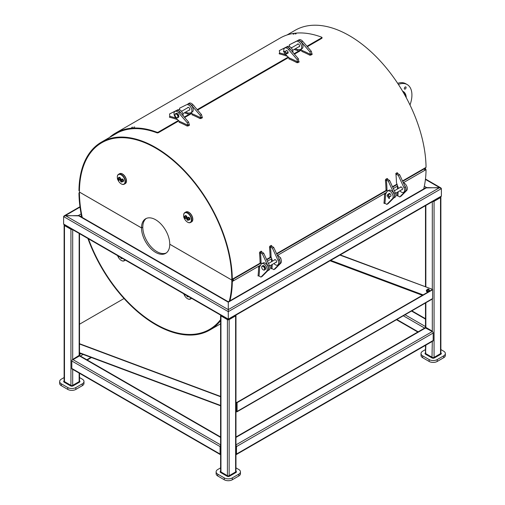 <?xml version="1.0" encoding="UTF-8"?>
<svg xmlns="http://www.w3.org/2000/svg" width="505" height="505" viewBox="0 0 505 505"><rect width="100%" height="100%" fill="white"/><g stroke="black" fill="none" stroke-linecap="round" stroke-linejoin="round"><path stroke-width="0.76" d="M80.017 216.588L78.275 215.578L64.122 215.875L63.611 216.588L63.611 224.043L65.36 225.047M439.64 197.089L441.389 196.079L441.389 188.624L440.878 187.91L426.725 187.614L424.983 188.624M441.389 188.624L228.285 311.654L228.285 301.769L228.285 319.532L228.285 311.654L63.611 216.588L65.36 215.578L79.506 215.875L228.285 301.769L425.494 187.91L439.64 187.614L441.389 188.624L441.389 196.079L440.878 196.792L228.285 319.532L228.285 319.116L228.285 319.532L64.122 224.757L63.611 224.043L63.611 216.588M64.204 224.801A1.231 0.713 0 0 0 64.122 225.047A1.231 0.713 0 0 0 64.482 225.552L70.94 229.283A1.231 0.713 0 0 0 72.247 229.447M64.754 225.116A0.619 0.354 0 0 0 64.924 225.299L71.382 229.03A0.619 0.354 0 0 0 71.697 229.125M432.753 201.482A1.231 0.713 0 0 0 434.06 201.318L434.06 357.388A1.231 0.713 180 0 1 432.312 357.388L425.854 353.658A1.231 0.713 180 0 1 425.494 353.153A1.231 0.713 180 0 1 425.854 352.654M440.796 196.836A1.231 0.713 0 0 1 440.878 197.089A1.231 0.713 0 0 1 440.518 197.588L434.06 201.318M433.303 201.167A0.619 0.354 0 0 0 433.618 201.066L440.076 197.341A0.619 0.354 0 0 0 440.246 197.152M220.672 315.139A1.231 0.713 0 0 0 220.59 315.385A1.231 0.713 0 0 0 220.956 315.89L227.414 319.614A1.231 0.713 0 0 0 229.156 319.614L235.614 315.89A1.231 0.713 0 0 0 235.974 315.385A1.231 0.713 0 0 0 235.898 315.139M221.222 315.455A0.619 0.354 0 0 0 221.392 315.638L227.85 319.368A0.619 0.354 0 0 0 228.165 319.463M235.178 315.638L228.721 319.368A0.619 0.354 0 0 1 228.399 319.463M79.935 355.785A1.231 0.713 -120 0 0 79.506 355.04M425.065 327.827A1.231 0.713 -60 0 1 425.494 327.076M235.974 454.664A1.231 0.713 -120 0 0 236.233 454.607A1.231 0.713 -120 0 0 236.485 454.045L236.485 446.584A1.231 0.713 -120 0 0 235.974 445.378M236.233 454.607L432.93 341.045A1.231 0.713 -120 0 0 433.183 340.477L433.183 333.022A1.231 0.713 -120 0 0 432.312 331.514L425.532 327.972L235.974 437.412M425.683 327.707A1.231 0.713 -120 0 0 425.242 327.726L235.974 436.995M235.974 454.033A0.619 0.354 -120 0 0 236.05 453.793L236.05 446.332A0.619 0.354 -120 0 0 235.974 446.01M220.59 445.378A1.231 0.713 120 0 0 220.085 446.584L220.085 454.045A1.231 0.713 120 0 0 220.338 454.607A1.231 0.713 120 0 0 220.59 454.664M220.338 454.607L72.07 369.003A1.231 0.713 -60 0 1 71.817 368.442L71.817 360.987A1.231 0.713 -60 0 1 72.688 359.472L79.146 355.375L79.468 355.93L73.01 359.661L72.688 359.472L72.688 229.699M79.317 355.665A1.231 0.713 -60 0 1 79.758 355.684L220.59 436.995M220.59 446.01A0.619 0.354 120 0 0 220.521 446.332L220.521 453.793A0.619 0.354 120 0 0 220.59 454.033M61.32 385.687L61.32 383.819A5.706 3.295 180 0 1 59.647 381.49L59.647 383.352A5.706 3.295 180 0 0 61.32 385.687L67.777 389.412A5.706 3.295 0 0 0 75.851 389.412L82.309 385.687A5.706 3.295 180 0 0 83.981 383.352L83.981 381.49A5.706 3.295 180 0 0 82.309 379.16L79.506 377.544M64.122 377.544L61.32 379.16A5.706 3.295 180 0 0 59.647 381.49M61.32 383.819L67.777 387.55A5.706 3.295 0 0 0 75.851 387.55L82.309 383.819A5.706 3.295 180 0 0 83.981 381.49M421.019 353.532L421.019 355.394A5.706 3.295 0 0 0 422.691 357.723L429.149 361.454L429.149 359.585L422.691 355.861A5.706 3.295 0 0 1 421.019 353.532A5.706 3.295 0 0 1 422.691 351.196L425.494 349.58M440.878 349.58L443.68 351.196A5.706 3.295 180 0 1 445.353 353.532A5.706 3.295 180 0 1 443.68 355.861L437.223 359.585A5.706 3.295 0 0 1 429.149 359.585M445.353 353.532L445.353 355.394A5.706 3.295 180 0 1 443.68 357.723L437.223 361.454L437.223 359.585M429.149 361.454A5.706 3.295 0 0 0 437.223 361.454M217.788 476.019L217.788 474.157A5.706 3.295 180 0 1 216.121 471.828L216.121 473.69A5.706 3.295 180 0 0 217.788 476.019L224.245 479.75A5.706 3.295 0 0 0 232.319 479.75L238.777 476.019A5.706 3.295 180 0 0 240.449 473.69L240.449 471.828A5.706 3.295 180 0 0 238.777 469.498L235.974 467.876M220.59 467.876L217.788 469.498A5.706 3.295 180 0 0 216.121 471.828M217.788 474.157L224.245 477.888A5.706 3.295 0 0 0 232.319 477.888L238.777 474.157A5.706 3.295 180 0 0 240.449 471.828M72.688 359.099L73.01 359.661M72.688 368.947L73.01 369.13M425.854 302.754L425.854 327.41L432.312 331.141L431.99 331.697M432.312 299.029L432.312 331.141M425.854 327.41L425.532 327.972M431.99 341.172L432.312 340.982M440.518 352.654A1.231 0.713 180 0 1 440.878 353.153A1.231 0.713 180 0 1 440.518 353.658L434.06 357.388L434.382 357.944L440.84 354.22A1.692 0.978 0 0 0 440.878 352.862M425.494 352.862A1.692 0.978 0 0 0 425.532 354.22L431.99 357.944A1.692 0.978 0 0 0 434.382 357.944M220.956 315.89L220.956 471.96L227.414 475.685L227.092 476.247L220.634 472.516A1.692 0.978 180 0 1 220.59 471.159M229.156 319.614L229.156 475.685A1.231 0.713 180 0 1 227.414 475.685L227.414 319.614M229.478 476.247L229.156 475.685L235.614 471.96L235.936 472.516L229.478 476.247A1.692 0.978 180 0 1 227.092 476.247M235.614 470.95A1.231 0.713 180 0 1 235.974 471.455A1.231 0.713 180 0 1 235.614 471.96L235.614 315.89M220.634 472.516L220.956 471.96A1.231 0.713 180 0 1 220.59 471.455A1.231 0.713 180 0 1 220.956 470.95M235.974 471.159A1.692 0.978 180 0 1 235.936 472.516M64.482 225.552L64.482 381.622A1.231 0.713 180 0 1 64.122 381.117A1.231 0.713 180 0 1 64.482 380.612M64.16 382.178L64.482 381.622L70.94 385.347L70.618 385.908L64.16 382.178A1.692 0.978 180 0 1 64.122 380.827M72.688 369.363L72.688 385.347A1.231 0.713 180 0 1 70.94 385.347L70.94 229.283M73.01 385.908L72.688 385.347L79.146 381.622L79.468 382.178L73.01 385.908A1.692 0.978 180 0 1 70.618 385.908M79.146 380.612A1.231 0.713 180 0 1 79.506 381.117A1.231 0.713 180 0 1 79.146 381.622L79.146 373.088M79.506 380.827A1.692 0.978 180 0 1 79.468 382.178M424.124 168.948A1.37 0.789 60 0 1 424.749 170.368L426.043 169.623L425.557 169.339L424.667 169.85M260.599 265.144L232.313 281.474L231.827 281.184L233.121 280.439L233.607 280.73A1.37 0.789 -120 0 0 233.127 279.473M79.436 192.657L78.957 192.935L79.443 193.207A107.761 62.216 -120 0 0 82.258 217.466A107.761 62.216 60 0 1 79.436 192.089L141.507 227.932L142.801 227.181L141.507 227.9A19.979 11.533 60 0 1 145.648 218.76A19.979 11.533 60 0 1 161.038 224.106A19.979 11.533 60 0 1 169.762 244.212L231.833 280.054L233.127 279.303A107.761 62.216 -120 0 0 233.127 278.741M426.043 169.623A108.449 62.614 60 0 1 423.689 188.958M232.313 281.474A108.449 62.614 60 0 1 229.958 300.803M220.59 320.65A108.449 62.614 60 0 1 209.859 330.005A108.449 62.614 60 0 1 87.895 238.48M81.76 217.175A108.449 62.614 60 0 1 78.957 192.935M88.444 238.796A107.761 62.216 -120 0 0 209.518 329.411A107.761 62.216 -120 0 0 220.59 319.589A107.761 62.216 60 0 1 209.518 329.411A107.761 62.216 60 0 1 88.444 238.796M141.507 227.932A19.979 11.533 60 0 0 150.231 248.031A19.979 11.533 60 0 0 165.621 253.384A19.979 11.533 60 0 0 169.762 244.243L231.833 280.079A107.761 62.216 60 0 1 229.283 301.195A107.761 62.216 -120 0 0 231.827 281.184M233.102 279.322L233.127 279.334A107.761 62.216 60 0 1 233.121 280.439M231.833 280.079L233.127 279.334M166.246 252.973A19.979 11.533 60 0 1 151.102 246.838A19.979 11.533 60 0 1 142.801 227.181M424.175 168.916L425.563 168.228A107.761 62.216 60 0 1 425.557 169.339M260.921 277.1L258.989 275.982A109.13 63.011 -120 0 0 259.589 266.867L261.079 264.323A4.564 2.639 60 0 1 261.678 263.711A4.564 2.639 60 0 1 266.059 266.04A4.564 2.639 60 0 1 266.577 271.368L260.921 277.1L262.215 276.355L267.865 270.623A4.564 2.639 60 0 0 267.347 265.295A4.564 2.639 60 0 0 262.972 262.966L261.678 263.711M277.378 255.397A4.564 2.639 60 0 1 280.843 258.92A4.564 2.639 60 0 1 280.78 263.162L275.13 268.9L273.836 269.645L271.905 268.527A109.13 63.011 -120 0 0 272.29 264.443M278.615 258.068A4.564 2.639 60 0 1 279.492 263.913L273.836 269.645M386.849 204.399L384.917 203.281A109.13 63.011 -120 0 0 385.511 194.166L387.007 191.622A4.564 2.639 60 0 1 387.606 191.01A4.564 2.639 60 0 1 391.981 193.339A4.564 2.639 60 0 1 392.499 198.667L386.849 204.399L388.143 203.654L393.793 197.922A4.564 2.639 60 0 0 393.275 192.594A4.564 2.639 60 0 0 388.894 190.265L387.606 191.01M389.336 193.51A1.597 0.922 60 0 1 389.885 193.661A1.597 0.922 60 0 1 391.015 195.618L391.015 195.618A1.597 0.922 60 0 1 390.163 196.388M389.929 193.686A1.483 0.859 -120 0 0 389.387 193.573M390.365 196.268A1.483 0.859 -120 0 0 390.712 196.205A1.483 0.859 -120 0 0 391.015 195.574M403.306 182.696A4.564 2.639 60 0 1 406.765 186.219A4.564 2.639 60 0 1 406.708 190.461L401.052 196.192L399.764 196.944L397.833 195.826A109.13 63.011 -120 0 0 398.211 191.742M404.537 185.367A4.564 2.639 60 0 1 405.414 191.206L399.764 196.944M263.155 266.457A2.058 1.187 60 0 1 264.607 268.976A2.058 1.187 60 0 1 263.155 269.815A2.058 1.187 60 0 1 261.704 267.296A2.058 1.187 60 0 1 263.155 266.457M261.704 267.208A2.285 1.319 60 0 1 261.704 267.107A2.285 1.319 60 0 1 262.177 266.066A2.285 1.319 60 0 1 263.313 266.179A2.285 1.319 60 0 1 264.809 268.187A2.285 1.319 60 0 1 264.456 270.017A2.285 1.319 60 0 1 263.32 269.904A2.285 1.319 60 0 1 263.231 269.853M262.177 266.066L262.821 265.693A2.285 1.319 60 0 1 263.964 265.807A2.285 1.319 60 0 1 265.453 267.814A2.285 1.319 60 0 1 265.106 269.645L264.456 270.017M280.913 259.078A1.37 0.789 -120 0 0 280.913 259.002A1.37 0.789 -120 0 0 279.947 257.323L279.947 257.323A1.37 0.789 -120 0 0 279.877 257.285M280.913 258.901A1.143 0.656 -120 0 0 280.913 258.812A1.143 0.656 -120 0 0 280.105 257.417A1.143 0.656 -120 0 0 280.029 257.373M387.146 195.53A1.37 0.789 60 0 1 387.139 195.435A1.37 0.789 60 0 1 387.423 194.804A1.37 0.789 60 0 1 388.111 194.873A1.37 0.789 60 0 1 389.008 196.079A1.37 0.789 60 0 1 388.793 197.177A1.37 0.789 60 0 1 388.111 197.108L388.111 197.108A1.37 0.789 60 0 1 388.029 197.057M389.424 194.33L388.736 194.33M387.947 197.019L387.947 197.019A1.143 0.656 60 0 1 387.139 195.618A1.143 0.656 60 0 1 387.947 195.151A1.143 0.656 60 0 1 388.755 196.552A1.143 0.656 60 0 1 387.947 197.019L388.111 197.108M389.273 194.21L388.901 194.425L388.755 193.718L388.85 194.242M389.355 194.286L389.046 194.179L389.418 193.964L389.052 194.179M389.418 193.964L389.121 193.503M388.882 198.143L388.882 197.127M388.907 197.114L388.907 198.616L389.342 198.509L389.273 196.906M261.192 263.01L233.323 279.107A1.37 0.789 -120 0 0 233.607 278.463L232.313 279.208L231.827 278.937A107.761 62.216 -120 0 0 184.35 171.132A107.761 62.216 -120 0 0 101.751 142.732A107.761 62.216 -120 0 0 79.443 190.953L78.957 190.669A108.449 62.614 60 0 1 101.41 142.139A108.449 62.614 60 0 1 184.533 170.722A108.449 62.614 60 0 1 232.313 279.208M286.998 34.99L295.141 30.287A108.449 62.614 60 0 1 378.264 58.87A108.449 62.614 60 0 1 426.043 167.357L424.749 168.108A1.37 0.789 60 0 1 424.471 168.746L402.674 181.327M396.4 180.803A108.449 62.614 60 0 1 396.469 182.734L398.47 188.365A4.564 2.639 -120 0 0 398.489 188.422M395.888 173.941A108.449 62.614 60 0 1 396.084 175.986A108.449 62.614 60 0 1 396.4 180.828M320.738 38.954A108.449 62.614 60 0 1 320.744 38.954L307.343 46.694L321.868 38.304L321.792 37.705L306.971 46.264M301.599 50.014L294.428 54.149L301.592 50.008M197.562 110.071L288.677 57.469L197.562 110.077M191.818 113.391L184.647 117.532L191.812 113.391M178.473 120.449L158.09 132.222L158.166 132.815L178.896 120.846L159.302 132.165A108.449 62.614 -120 0 0 159.296 132.165M118 132.562A108.449 62.614 -120 0 0 117.558 132.815L101.41 142.139M231.833 280.054A107.761 62.216 -120 0 0 184.798 171.605A107.761 62.216 -120 0 0 101.751 142.732A107.761 62.216 -120 0 0 79.436 192.064L141.507 227.9M185.865 212.018A5.706 3.295 60 0 1 185.941 211.967A5.706 3.295 60 0 1 190.341 213.495A5.706 3.295 60 0 1 192.834 219.239A5.706 3.295 60 0 1 191.654 221.853A5.706 3.295 60 0 1 191.572 221.897M119.54 173.726A5.706 3.295 60 0 1 119.622 173.676A5.706 3.295 60 0 1 124.015 175.203A5.706 3.295 60 0 1 126.509 180.948A5.706 3.295 60 0 1 125.328 183.561A5.706 3.295 60 0 1 125.246 183.605M146.311 218.419A19.979 11.533 -120 0 0 142.801 227.155M424.2 168.904L425.563 168.203A107.761 62.216 -120 0 0 425.563 167.635M122.393 174.099A5.479 3.163 60 0 1 122.475 174.143A5.479 3.163 60 0 1 126.345 180.948A5.479 3.163 60 0 0 126.345 180.853L126.345 181.042A5.706 3.295 60 0 1 125.164 183.656L124.198 184.211A5.706 3.295 60 0 1 121.345 183.934A5.706 3.295 60 0 1 121.263 183.883M188.718 212.39A5.479 3.163 60 0 1 188.801 212.435A5.479 3.163 60 0 1 192.67 219.239A5.479 3.163 60 0 0 192.67 219.145L192.67 219.334A5.706 3.295 60 0 1 191.49 221.948L190.524 222.509A5.706 3.295 60 0 1 187.664 222.225A5.706 3.295 60 0 1 187.589 222.175M261.792 252.064A108.449 62.614 -120 0 0 261.741 251.547L261.192 251.193L259.905 251.938L260.447 252.778A109.13 63.011 60 0 1 261.041 262.581L261.483 263.85M262.379 253.889L263.667 253.144L269.323 265.403A4.564 2.639 -120 0 1 268.988 270.036L267.719 270.775A4.564 2.639 -120 0 0 268.029 266.148L262.379 253.889L259.961 252.494M263.667 253.144L261.704 252.014L261.192 251.193M271.804 246.282A108.449 62.614 -120 0 0 271.753 245.765L271.198 245.417L269.91 246.156L270.459 246.995A109.13 63.011 60 0 1 271.052 256.799L272.542 261.072A4.564 2.639 -120 0 0 272.561 261.123M273.931 263.496A4.564 2.639 -120 0 0 277.706 265.005A4.564 2.639 -120 0 0 278.04 260.372L272.384 248.113L269.967 246.718M277.706 265.005L279 264.26A4.564 2.639 -120 0 0 279.328 259.627L273.678 247.368L272.384 248.113M273.678 247.368L271.715 246.232L271.198 245.417M274.329 260.1A1.597 0.922 60 0 1 275.427 259.747A1.597 0.922 60 0 1 276.557 261.704A1.597 0.922 60 0 1 275.698 262.474M275.465 259.772A1.483 0.859 -120 0 0 274.764 259.721A1.483 0.859 -120 0 0 274.537 259.98M275.907 262.354A1.483 0.859 -120 0 0 276.248 262.291A1.483 0.859 -120 0 0 276.557 261.653M386.338 180.058L386.35 180.058A109.13 63.011 60 0 1 386.969 189.88L387.411 191.143M388.301 181.188L389.595 180.443L395.245 192.702A4.564 2.639 -120 0 1 394.916 197.335L393.641 198.074A4.564 2.639 -120 0 0 393.951 193.447L388.301 181.188L385.883 179.793M389.595 180.443L387.625 179.307L387.114 178.492L385.826 179.237L385.41 180.146A108.449 62.614 60 0 1 385.997 189.886L386.969 189.88M399.859 190.795A4.564 2.639 -120 0 0 403.634 192.304A4.564 2.639 -120 0 0 403.962 187.671L398.312 175.412L395.895 174.01A108.449 62.614 -120 0 0 395.832 173.455L396.349 174.275L397.675 173.55L397.675 173.064L397.126 172.716L395.832 173.455M403.634 192.304L404.922 191.559A4.564 2.639 -120 0 0 405.256 186.926L399.6 174.661L398.312 175.412M399.6 174.661L397.637 173.531L397.126 172.716M400.25 187.399A1.597 0.922 60 0 1 401.349 187.046A1.597 0.922 60 0 1 402.479 189.003A1.597 0.922 60 0 1 401.62 189.773M401.393 187.071A1.483 0.859 -120 0 0 400.686 187.014A1.483 0.859 -120 0 0 400.459 187.279M401.828 189.653A1.483 0.859 -120 0 0 402.169 189.59A1.483 0.859 -120 0 0 402.479 188.952M179.427 121.345L176.27 118.378A4.564 2.639 60 0 1 174.957 111.428A4.564 2.639 60 0 1 178.688 112.88L187.292 122.829L188.586 122.084L189.432 125.309L187.14 126.054L187.607 125.208A109.13 63.011 -120 0 0 179.427 121.345L179.01 122.216A108.449 62.614 60 0 1 187.14 126.054M174.957 111.428L176.251 110.677A4.564 2.639 60 0 1 179.982 112.135L188.586 122.084M187.292 122.829L187.69 125.808M192.342 113.884L191.925 114.761A108.449 62.614 60 0 1 200.056 118.599L200.523 117.747A109.13 63.011 -120 0 0 192.342 113.884L191.054 112.678M185.531 112.179A109.819 63.403 60 0 1 188.195 113.107L190.316 112.924A4.564 2.639 -120 0 0 190.985 112.716L192.279 111.971A4.564 2.639 -120 0 0 192.323 106.77A4.564 2.639 -120 0 0 187.797 104.017A4.564 2.639 60 0 1 187.873 103.967L189.167 103.222A4.564 2.639 60 0 1 192.897 104.68L201.501 114.622L202.347 117.854L200.056 118.599M187.873 103.967A4.564 2.639 60 0 1 191.603 105.425L200.207 115.374L201.501 114.622M200.207 115.374L200.605 118.353M289.207 57.961L288.791 58.833A108.449 62.614 60 0 1 296.921 62.677L297.388 61.825A109.13 63.011 -120 0 0 289.207 57.961L286.051 54.995A4.564 2.639 60 0 1 285.319 54.18M283.949 51.371A4.564 2.639 60 0 1 284.738 48.044L286.032 47.3A4.564 2.639 60 0 1 289.763 48.751L298.367 58.7L298.682 61.118L297.394 61.862L297.925 62.67L296.921 62.677M284.283 52.387A4.564 2.639 60 0 1 284.113 51.927M284.738 48.044A4.564 2.639 60 0 1 288.469 49.503L297.073 59.445L298.367 58.7M297.073 59.445L297.47 62.431M285.925 51.049A1.597 0.922 60 0 1 286.84 50.607A1.597 0.922 60 0 1 287.023 50.696A1.597 0.922 60 0 1 288.153 52.653A1.597 0.922 60 0 1 287.995 53.227M287.061 50.721A1.483 0.859 -120 0 0 286.935 50.658A1.483 0.859 -120 0 0 286.36 50.664A1.483 0.859 -120 0 0 286.133 50.929M288.014 53.082A1.483 0.859 -120 0 0 288.153 52.602M302.123 50.506L301.706 51.377A108.449 62.614 60 0 1 309.836 55.215L310.304 54.37A109.13 63.011 -120 0 0 302.123 50.506L300.835 49.294M297.578 40.64A4.564 2.639 60 0 1 297.653 40.589L298.947 39.844A4.564 2.639 60 0 1 302.678 41.296L311.282 51.245L312.128 54.471L309.836 55.215M297.653 40.589A4.564 2.639 60 0 1 301.384 42.041L309.988 51.99L311.282 51.245M309.988 51.99L310.386 54.969M177.867 116.403A2.058 1.187 60 0 1 176.434 117.526A2.058 1.187 60 0 1 174.982 115.007A2.058 1.187 60 0 1 176.314 114.105A2.058 1.187 60 0 1 177.867 116.403M174.982 114.919A2.285 1.319 60 0 1 174.982 114.818A2.285 1.319 60 0 1 175.456 113.776A2.285 1.319 60 0 1 177.091 114.263A2.285 1.319 60 0 1 178.189 116.371A2.285 1.319 60 0 1 177.735 117.728A2.285 1.319 60 0 1 176.599 117.614A2.285 1.319 60 0 1 176.516 117.564M175.456 113.776L176.1 113.404A2.285 1.319 60 0 1 177.735 113.89A2.285 1.319 60 0 1 178.833 115.998A2.285 1.319 60 0 1 178.385 117.356L177.735 117.728M194.027 105.987A1.37 0.789 -120 0 0 193.226 105.034A1.37 0.789 -120 0 0 193.181 105.008M194.122 106.094A1.143 0.656 -120 0 0 193.383 105.128A1.143 0.656 -120 0 0 193.308 105.084M284.283 52.564A1.37 0.789 60 0 1 284.277 52.463A1.37 0.789 60 0 1 284.561 51.838A1.37 0.789 60 0 1 285.54 52.129A1.37 0.789 60 0 1 286.202 53.391A1.37 0.789 60 0 1 285.931 54.212A1.37 0.789 60 0 1 285.249 54.142A1.37 0.789 60 0 1 285.161 54.092M287.029 53.145L287.276 52.507M284.29 52.81A1.143 0.656 60 0 1 284.277 52.653A1.143 0.656 60 0 1 285.085 52.185A1.143 0.656 60 0 1 285.893 53.58A1.143 0.656 60 0 1 285.085 54.048A1.143 0.656 60 0 1 284.29 52.81M287.358 52.735L286.985 52.949L287.522 53.328L287.282 52.842M287.2 53.132L287.667 53.031M287.888 53.12L287.616 52.64M287.105 52.526L287.13 52.93M284.435 51.946L283.797 51.699L284.17 51.485M283.406 51.561L284.422 51.958M321.799 37.244L321.792 37.705L321.799 37.244A109.13 63.011 -120 0 0 280.174 38.045L115.506 133.118A109.13 63.011 -120 0 0 109.44 137.499M301.169 49.61L294.055 53.719M288.254 57.071L197.19 109.642M191.389 112.994L184.275 117.103M113.821 134.974A108.449 62.614 60 0 1 115.847 133.711A108.449 62.614 60 0 1 157.206 132.91L157.131 132.316A109.13 63.011 -120 0 0 115.506 133.118M158.166 132.815L157.206 132.91M321.874 37.837L321.868 38.304L321.874 37.837M131.71 127.399L132.588 127.153L131.71 127.399M133.8 127.197L134.69 126.97L133.8 127.197M293.152 34.195L294.03 33.942L293.152 34.195M295.242 33.993L296.132 33.766L295.242 33.993M157.131 132.316L158.09 132.222M117.072 133.036A108.449 62.614 -120 0 0 116.245 133.572M181.087 113.41A4.564 2.639 -120 0 0 176.498 110.538L169.547 113.972L169.857 116.352A109.819 63.403 60 0 1 176.011 118.12M183.208 115.872A4.564 2.639 -120 0 0 181.364 111.214A4.564 2.639 -120 0 0 177.792 109.793L169.547 113.972M190.985 112.716A4.564 2.639 -120 0 0 191.029 107.521A4.564 2.639 -120 0 0 186.509 104.762L179.559 108.196L179.786 109.957M186.509 104.762L179.559 108.196M187.607 107.811A1.597 0.922 60 0 1 188.523 107.369A1.597 0.922 60 0 1 188.706 107.458A1.597 0.922 60 0 1 189.836 109.415A1.597 0.922 60 0 1 188.977 110.185M189.186 110.065A1.483 0.859 -120 0 0 189.526 110.002A1.483 0.859 -120 0 0 189.836 109.364M188.744 107.483A1.483 0.859 -120 0 0 188.618 107.42A1.483 0.859 -120 0 0 188.043 107.432A1.483 0.859 -120 0 0 187.816 107.691M290.861 50.033A4.564 2.639 -120 0 0 286.278 47.161L279.328 50.595L279.637 52.974A109.819 63.403 60 0 1 285.792 54.736M292.988 52.488A4.564 2.639 -120 0 0 291.139 47.836A4.564 2.639 -120 0 0 287.572 46.416L279.328 50.595M295.311 48.796A109.819 63.403 60 0 1 297.969 49.724L300.096 49.541A4.564 2.639 -120 0 0 300.765 49.338A4.564 2.639 -120 0 0 300.81 44.137A4.564 2.639 -120 0 0 296.29 41.378L289.34 44.812L289.567 46.58M300.765 49.338L302.059 48.587A4.564 2.639 -120 0 0 302.104 43.392A4.564 2.639 -120 0 0 297.578 40.634L289.34 44.812M297.388 44.434A1.597 0.922 60 0 1 298.303 43.986A1.597 0.922 60 0 1 298.487 44.074A1.597 0.922 60 0 1 299.616 46.031A1.597 0.922 60 0 1 298.758 46.807M298.966 46.687A1.483 0.859 -120 0 0 299.307 46.618A1.483 0.859 -120 0 0 299.616 45.987M298.524 44.099A1.483 0.859 -120 0 0 298.398 44.042A1.483 0.859 -120 0 0 297.824 44.049A1.483 0.859 -120 0 0 297.596 44.314M125.057 259.936A5.706 3.295 60 0 1 124.255 260.795A5.706 3.295 60 0 1 121.402 260.511A5.706 3.295 60 0 1 121.32 260.46M125.391 260.125A5.706 3.295 60 0 1 125.221 260.233L124.255 260.795M124.792 259.778A5.479 3.163 60 0 1 121.238 260.416A5.479 3.163 60 0 1 118.037 256.609M117.305 177.034A5.706 3.295 60 0 1 117.305 176.939A5.706 3.295 60 0 1 118.486 174.326A5.706 3.295 60 0 1 121.345 174.61A5.706 3.295 60 0 1 125.07 179.641A5.706 3.295 60 0 1 124.198 184.211M118.486 174.326L119.458 173.77A5.706 3.295 60 0 1 122.311 174.048L122.311 174.048A5.706 3.295 60 0 1 126.345 181.042M117.513 178.701A5.479 3.163 60 0 1 117.305 177.129A5.479 3.163 60 0 1 121.181 174.888A5.479 3.163 60 0 1 125.057 181.604A5.479 3.163 60 0 1 121.181 183.839A5.479 3.163 60 0 1 117.981 180.032M122.311 174.048L122.475 174.143A5.479 3.163 60 0 1 126.345 180.853M183.631 215.326A5.706 3.295 60 0 1 183.631 215.231A5.706 3.295 60 0 1 184.811 212.618A5.706 3.295 60 0 1 187.664 212.902A5.706 3.295 60 0 1 191.395 217.933A5.706 3.295 60 0 1 190.524 222.509M184.811 212.618L185.783 212.062A5.706 3.295 60 0 1 188.636 212.346L188.636 212.346A5.706 3.295 60 0 1 192.67 219.334M183.839 216.992A5.479 3.163 60 0 1 183.631 215.42A5.479 3.163 60 0 1 187.507 213.179A5.479 3.163 60 0 1 191.382 219.896A5.479 3.163 60 0 1 187.507 222.131A5.479 3.163 60 0 1 184.3 218.324M188.636 212.346L188.801 212.435A5.479 3.163 60 0 1 192.67 219.145M118.53 256.559A0.656 0.379 60 0 1 118.069 256.294L118.763 256.231M117.835 255.694L118.069 256.294A0.656 0.379 60 0 1 117.842 255.764M118.069 256.294L118.41 256.098M121.667 257.979A0.656 0.379 60 0 1 120.973 257.973L121.673 257.91M120.739 257.373L120.973 257.967A0.656 0.379 60 0 1 120.745 257.443M120.973 257.973L121.314 257.771M118.927 177.432A1.37 0.789 60 0 1 119.041 177.337A1.37 0.789 60 0 1 119.729 177.406A1.37 0.789 60 0 1 120.626 178.612A1.37 0.789 60 0 1 120.411 179.711A1.37 0.789 60 0 1 120.272 179.767M118.669 177.577A1.37 0.789 60 0 1 118.782 177.489A1.37 0.789 60 0 1 119.47 177.558A1.37 0.789 60 0 1 120.367 178.764A1.37 0.789 60 0 1 120.152 179.862A1.37 0.789 60 0 1 120.02 179.913M185.253 215.73A1.37 0.789 60 0 1 185.367 215.629A1.37 0.789 60 0 1 186.055 215.698A1.37 0.789 60 0 1 186.951 216.904A1.37 0.789 60 0 1 186.736 218.002A1.37 0.789 60 0 1 186.597 218.059M184.994 215.875A1.37 0.789 60 0 1 185.108 215.78A1.37 0.789 60 0 1 185.796 215.85A1.37 0.789 60 0 1 186.692 217.055A1.37 0.789 60 0 1 186.478 218.154A1.37 0.789 60 0 1 186.345 218.204M119.407 177.691L119.407 177.539A1.345 0.776 -120 0 0 118.795 177.507A1.345 0.776 -120 0 0 118.681 177.602M119.148 177.855L119.407 177.539M120.001 179.894A1.345 0.776 -120 0 0 120.146 179.843A1.345 0.776 -120 0 0 120.36 178.802A1.345 0.776 -120 0 0 119.534 177.615L119.275 177.93M119.148 177.691A1.345 0.776 -120 0 0 118.536 177.659A1.345 0.776 -120 0 0 118.284 178.044M119.426 180.02A1.345 0.776 -120 0 0 119.887 179.988A1.345 0.776 -120 0 0 120.102 178.953A1.345 0.776 -120 0 0 119.275 177.766M185.733 215.982L185.733 215.831A1.345 0.776 -120 0 0 185.12 215.799A1.345 0.776 -120 0 0 185.007 215.894M185.474 216.153L185.733 215.831M186.326 218.185A1.345 0.776 -120 0 0 186.471 218.135A1.345 0.776 -120 0 0 186.686 217.093A1.345 0.776 -120 0 0 185.859 215.906L185.6 216.222M185.474 215.982A1.345 0.776 -120 0 0 184.862 215.951A1.345 0.776 -120 0 0 184.609 216.336M185.752 218.311A1.345 0.776 -120 0 0 186.212 218.28A1.345 0.776 -120 0 0 186.427 217.245A1.345 0.776 -120 0 0 185.6 216.058M118.328 178.928A0.568 0.328 60 0 0 118.688 179.546L118.29 178.903M118.473 179.982A0.656 0.379 60 0 1 118.012 179.717L118.707 179.654L118.479 179.054A0.656 0.379 60 0 1 118.479 179.982L118.473 179.982M118.006 179.711A0.656 0.379 60 0 1 117.779 179.117L118.012 179.717L118.492 179.433M117.779 179.111A0.656 0.379 60 0 1 118.006 178.783L117.779 179.111L118.214 178.865M118.012 178.783A0.656 0.379 60 0 1 118.473 179.048L118.012 178.783M118.29 180.228A1.143 0.656 -120 0 0 118.34 180.26A1.143 0.656 -120 0 0 118.909 180.317L118.271 180.266C117.324 178.94 117.154 178.303 117.766 178.341L118.643 177.836A1.143 0.656 60 0 1 119.212 177.893A1.143 0.656 60 0 1 119.956 178.896A1.143 0.656 60 0 1 119.78 179.812L118.909 180.317A1.143 0.656 -120 0 0 119.085 179.401A1.143 0.656 -120 0 0 118.34 178.398A1.143 0.656 -120 0 0 117.766 178.341A1.143 0.656 -120 0 0 117.532 178.921M184.653 217.219A0.568 0.328 60 0 0 185.013 217.838L184.615 217.194M184.798 218.274A0.656 0.379 60 0 1 184.338 218.008L185.032 217.945L184.805 217.346A0.656 0.379 60 0 1 184.805 218.274L184.798 218.274M184.331 218.002A0.656 0.379 60 0 1 184.104 217.409L184.338 218.008L184.817 217.724M184.104 217.402A0.656 0.379 60 0 1 184.331 217.074L184.104 217.409L184.54 217.156M184.338 217.074A0.656 0.379 60 0 1 184.798 217.339L184.338 217.074M184.615 218.52A1.143 0.656 -120 0 0 184.666 218.551A1.143 0.656 -120 0 0 185.234 218.608L184.596 218.558C183.65 217.232 183.479 216.594 184.091 216.632L184.963 216.127A1.143 0.656 60 0 1 185.537 216.184A1.143 0.656 60 0 1 186.282 217.188A1.143 0.656 60 0 1 186.105 218.103L185.234 218.608A1.143 0.656 -120 0 0 185.411 217.693A1.143 0.656 -120 0 0 184.666 216.689A1.143 0.656 -120 0 0 184.091 216.632A1.143 0.656 -120 0 0 183.858 217.213M121.831 179.111A1.37 0.789 60 0 1 121.951 179.016A1.37 0.789 60 0 1 122.633 179.086A1.37 0.789 60 0 1 123.529 180.291A1.37 0.789 60 0 1 123.321 181.39A1.37 0.789 60 0 1 123.176 181.44M121.579 179.256A1.37 0.789 60 0 1 121.692 179.168A1.37 0.789 60 0 1 122.374 179.231A1.37 0.789 60 0 1 123.27 180.443A1.37 0.789 60 0 1 123.062 181.541A1.37 0.789 60 0 1 122.923 181.592M188.157 217.402A1.37 0.789 60 0 1 188.277 217.308A1.37 0.789 60 0 1 188.958 217.377A1.37 0.789 60 0 1 189.855 218.583A1.37 0.789 60 0 1 189.646 219.681A1.37 0.789 60 0 1 189.501 219.738M187.904 217.548A1.37 0.789 60 0 1 188.018 217.459A1.37 0.789 60 0 1 188.7 217.529A1.37 0.789 60 0 1 189.596 218.734A1.37 0.789 60 0 1 189.388 219.833A1.37 0.789 60 0 1 189.249 219.883M122.311 179.37L122.311 179.218A1.345 0.776 -120 0 0 121.705 179.187A1.345 0.776 -120 0 0 121.585 179.281M122.052 179.534L122.311 179.218M122.911 181.573A1.345 0.776 -120 0 0 123.05 181.516A1.345 0.776 -120 0 0 123.27 180.481A1.345 0.776 -120 0 0 122.437 179.294L122.185 179.61M122.052 179.37A1.345 0.776 -120 0 0 121.446 179.332A1.345 0.776 -120 0 0 121.187 179.717M122.33 181.699A1.345 0.776 -120 0 0 122.791 181.667A1.345 0.776 -120 0 0 123.012 180.632A1.345 0.776 -120 0 0 122.185 179.439M188.636 217.661L188.636 217.51A1.345 0.776 -120 0 0 188.024 217.478A1.345 0.776 -120 0 0 187.91 217.573M188.378 217.825L188.636 217.51M189.23 219.864A1.345 0.776 -120 0 0 189.375 219.814A1.345 0.776 -120 0 0 189.59 218.772A1.345 0.776 -120 0 0 188.763 217.586L188.504 217.901M188.378 217.661A1.345 0.776 -120 0 0 187.772 217.63A1.345 0.776 -120 0 0 187.513 218.008M188.655 219.991A1.345 0.776 -120 0 0 189.116 219.959A1.345 0.776 -120 0 0 189.337 218.924A1.345 0.776 -120 0 0 188.504 217.731M121.232 180.607A0.568 0.328 60 0 0 121.598 181.226L121.194 180.582M121.377 181.661A0.656 0.379 60 0 1 120.916 181.396L121.617 181.333L121.383 180.733A0.656 0.379 60 0 1 121.383 181.661L121.377 181.661M120.916 181.39A0.656 0.379 60 0 1 120.682 180.796L120.916 181.39L121.402 181.112M120.682 180.79A0.656 0.379 60 0 1 120.916 180.462L120.682 180.79L121.118 180.537M120.916 180.462A0.656 0.379 60 0 1 121.377 180.727L120.916 180.462M121.194 181.907A1.143 0.656 -120 0 0 121.244 181.939A1.143 0.656 -120 0 0 121.819 181.996L121.175 181.945C120.228 180.62 120.064 179.976 120.676 180.014L121.547 179.515A1.143 0.656 60 0 1 122.115 179.572A1.143 0.656 60 0 1 122.86 180.575A1.143 0.656 60 0 1 122.69 181.491L121.819 181.996A1.143 0.656 -120 0 0 121.989 181.08A1.143 0.656 -120 0 0 121.244 180.07A1.143 0.656 -120 0 0 120.676 180.014A1.143 0.656 -120 0 0 120.443 180.594M187.557 218.899A0.568 0.328 60 0 0 187.923 219.517L187.519 218.873M187.702 219.953A0.656 0.379 60 0 1 187.241 219.688L187.936 219.625L187.709 219.025A0.656 0.379 60 0 1 187.709 219.953L187.702 219.953M187.241 219.681A0.656 0.379 60 0 1 187.008 219.088L187.241 219.681L187.727 219.404M187.008 219.082A0.656 0.379 60 0 1 187.241 218.753L187.008 219.082L187.443 218.829M187.241 218.753A0.656 0.379 60 0 1 187.702 219.018L187.241 218.753M187.519 220.199A1.143 0.656 -120 0 0 187.57 220.23A1.143 0.656 -120 0 0 188.144 220.287L187.5 220.237C186.553 218.911 186.389 218.267 187.001 218.305L187.873 217.806A1.143 0.656 60 0 1 188.441 217.863A1.143 0.656 60 0 1 189.186 218.867A1.143 0.656 60 0 1 189.015 219.782L188.144 220.287A1.143 0.656 -120 0 0 188.314 219.372A1.143 0.656 -120 0 0 187.57 218.362A1.143 0.656 -120 0 0 187.001 218.305A1.143 0.656 -120 0 0 186.768 218.892M191.269 298.158A5.706 3.295 60 0 1 190.467 299.023A5.706 3.295 60 0 1 187.607 298.739A5.706 3.295 60 0 1 187.532 298.689M191.603 298.354A5.706 3.295 60 0 1 191.433 298.461L190.467 299.023M191.004 298.007A5.479 3.163 60 0 1 187.45 298.644A5.479 3.163 60 0 1 184.243 294.838M184.969 294.522A0.656 0.379 60 0 1 184.281 294.522L184.975 294.459M184.047 293.923L184.275 294.516A0.656 0.379 60 0 1 184.047 293.992M184.281 294.522L184.622 294.32M187.879 296.201A0.656 0.379 60 0 1 187.185 296.201L187.879 296.138M186.951 295.602L187.185 296.195A0.656 0.379 60 0 1 186.957 295.671M187.185 296.201L187.525 295.999M409.991 104.983A22.832 13.18 120 0 0 411.922 95.016A22.832 13.18 120 0 0 407.194 84.562A22.832 13.18 120 0 0 398.394 84.43M407.194 84.562L405.742 83.723A22.832 13.18 120 0 0 397.675 83.325M404.309 88.533A1.256 0.726 -60 0 1 404.858 87.27A1.256 0.726 -60 0 1 405.824 86.936A1.256 0.726 -60 0 1 405.824 88.388A1.256 0.726 -60 0 1 404.568 89.114A1.256 0.726 -60 0 1 404.309 88.533M402.586 91.184A14.841 8.566 -60 0 1 403.198 91.481A14.841 8.566 -60 0 1 406.26 97.686M405.439 96.177A14.841 8.566 120 0 0 402.826 91.291M258.623 266.855L259.589 266.867L258.623 266.855A108.449 62.614 60 0 1 258.03 275.919L258.996 275.982M384.545 194.154L385.511 194.166L384.545 194.154A108.449 62.614 60 0 1 383.952 203.212L384.898 203.269M384.892 203.281L384.311 203.521M397.814 186.496L397.46 186.698A108.449 62.614 60 0 1 397.391 189.053M397.201 192.323A108.449 62.614 60 0 1 396.867 195.757L397.833 195.826M398.382 188.479A109.13 63.011 -120 0 0 398.394 188.157M397.46 186.698L397.883 186.705M397.732 173.581A108.449 62.614 -120 0 0 397.675 173.064M395.895 174.01L396.349 174.275M310.304 54.37L311.598 53.663L312.128 54.471L311.591 53.625M187.607 125.208L188.902 124.501L189.432 125.309L188.895 124.457M187.614 125.234L188.144 126.054M200.523 117.747L201.817 117.046L202.347 117.854L201.811 117.002M200.529 117.779L201.059 118.593M294.188 49.439A109.13 63.011 60 0 1 297.571 50.607L297.969 49.724L298.057 50.323L297.571 50.607M290.798 47.476A109.819 63.403 60 0 1 291.707 47.716M279.644 52.974L279.297 53.871A109.13 63.011 60 0 1 287.509 56.364M169.352 116.971L169.863 116.352L169.516 117.248A109.13 63.011 60 0 1 177.728 119.742M184.413 112.823A109.13 63.011 60 0 1 187.791 113.985L188.195 113.107L188.277 113.707L187.791 113.985M181.017 110.854A109.819 63.403 60 0 1 181.926 111.094M298.682 61.118L299.212 61.926L297.925 62.67M269.91 246.156L269.493 247.071A108.449 62.614 60 0 1 270.08 256.811L271.052 256.799M271.753 245.765L271.747 246.251L270.427 246.977M270.459 246.995L269.493 247.071M259.905 251.938L259.482 252.847A108.449 62.614 60 0 1 260.075 262.594L261.041 262.581M261.741 251.547L261.741 252.033L260.416 252.759M260.447 252.778L259.482 252.847M387.72 179.363A108.449 62.614 -120 0 0 387.67 178.846L387.114 178.492M385.826 179.237L386.369 180.077L387.663 179.325L387.67 178.846M386.369 180.077L385.41 180.146M271.886 259.198L271.538 259.4A108.449 62.614 60 0 1 271.469 261.754M271.273 265.03A108.449 62.614 60 0 1 270.945 268.458L271.911 268.527L271.362 268.736M272.46 261.18A109.13 63.011 -120 0 0 272.473 260.858M271.538 259.4L271.961 259.406M271.305 268.767L271.911 268.527M79.506 324.229L124.034 298.518M235.974 411.203L236.441 411.373A0.903 0.606 -69.5 0 0 236.858 411.872L236.845 411.872A0.903 0.524 -120 0 0 236.851 411.872A0.903 0.524 -120 0 0 236.889 411.853A0.903 0.524 -120 0 0 237.079 411.436L432.589 298.562L432.589 289.782L432.274 289.599L236.757 402.472L236.757 411.196L236.441 411.373L236.441 402.655L235.974 402.485M432.589 289.782L237.079 402.662L237.079 411.436M237.079 402.662L235.974 402.182M432.356 298.998A0.903 0.524 -120 0 0 432.406 298.973A0.903 0.524 -120 0 0 432.589 298.562M236.858 411.872L236.757 402.472L236.441 402.655M220.59 396.431L79.506 343.703M220.59 396.734L79.506 344.006M432.589 298.417A0.903 0.606 110.5 0 0 432.589 298.127L432.589 289.409L339.916 255.082M340.237 254.892L432.589 289.409M427.154 290.634A0.568 0.328 60 0 0 427.432 291.189L427.508 291.259A0.568 0.328 60 0 1 427.432 291.189L427.148 290.634M426.725 291.252A0.656 0.379 60 0 1 426.624 290.678L427.167 291.675L427.514 291.511A0.656 0.379 60 0 1 426.725 291.259L427.211 290.975M426.624 290.672A0.656 0.379 60 0 1 426.965 290.508L426.624 290.678M426.971 290.508A0.656 0.379 60 0 1 427.413 290.924L426.971 290.508M427.413 290.93A0.656 0.379 60 0 1 427.514 291.511L427.413 290.924M427.116 291.94A1.143 0.656 -120 0 0 427.735 292.023C427.457 292.477 426.99 292.079 426.34 290.836L426.599 290.047L427.47 289.542A1.143 0.656 60 0 1 428.265 289.769A1.143 0.656 60 0 1 428.827 290.785A1.143 0.656 60 0 1 428.606 291.524L427.735 292.023A1.143 0.656 -120 0 0 427.956 291.29A1.143 0.656 -120 0 0 427.394 290.274A1.143 0.656 -120 0 0 426.599 290.047A1.143 0.656 -120 0 0 426.359 290.627M427.173 291.675L427.514 291.48M427.11 289.75A1.345 0.776 60 0 1 427.363 289.365A1.345 0.776 60 0 1 428.625 290.003A1.345 0.776 60 0 1 428.859 291.568M429.155 291.398A1.37 0.789 -120 0 0 428.871 289.813A1.37 0.789 -120 0 0 427.609 289.195A1.37 0.789 -120 0 0 427.501 289.289A1.345 0.776 60 0 1 427.621 289.22A1.345 0.776 60 0 1 428.884 289.851A1.345 0.776 60 0 1 429.117 291.417M429.414 291.246A1.37 0.789 -120 0 0 429.13 289.662A1.37 0.789 -120 0 0 427.868 289.049A1.37 0.789 -120 0 0 427.754 289.144M310.31 54.407L310.84 55.215M425.425 179.408L439.64 187.614L228.285 309.647L65.36 215.578L80.011 207.119M80.377 216.38L81.861 215.521M424.32 186.225L426.725 187.614L228.285 302.186L78.275 215.578L81.116 213.937M423.916 188.011L424.623 188.416M441.389 196.079L228.285 319.116L63.611 224.043M79.146 233.424L79.146 355.375M425.854 205.466L425.854 286.897M425.854 345.13L425.532 354.22M432.312 201.735L432.312 289.308M432.312 341.399L431.99 357.944M440.518 197.588L440.518 353.658L440.84 354.22M86.835 359.768L90.988 357.37M80.377 356.044L83.148 354.441M79.506 354.529L81.034 353.651M411.512 311.036L425.494 319.109M396.848 319.501L418.165 331.81M403.306 315.77L424.623 328.08M405.054 314.767L425.494 326.571M433.183 333.022L236.485 446.584M432.312 331.514L235.974 444.867M433.183 340.477L236.485 454.045M220.59 444.867L72.688 359.472M220.085 446.584L71.817 360.987M220.085 454.045L71.817 368.442M220.59 437.412L79.468 355.93M67.777 389.412L67.777 387.55M75.851 389.412L75.851 387.55M82.309 385.687L82.309 383.819M422.691 357.723L422.691 355.861M443.68 357.723L443.68 355.861M224.245 479.75L224.245 477.888M232.319 479.75L232.319 477.888M238.777 476.019L238.777 474.157M424.749 170.368L403.369 182.715M397.65 186.017L393.319 188.516M386.527 192.437L277.447 255.416M271.722 258.718L267.391 261.218M266.577 271.368L267.865 270.623M279.492 263.913L280.78 263.162M392.499 198.667L393.793 197.922M405.414 191.206L406.708 190.461M389.317 194.337L388.951 194.267M233.607 278.463L261.053 262.613M266.571 259.431L271.065 256.837M276.576 253.655L386.981 189.912M392.492 186.73L396.987 184.136M402.504 180.954L424.749 168.108M269.323 265.403L268.029 266.148M279.328 259.627L278.04 260.372M395.245 192.702L393.951 193.447M405.256 186.926L403.962 187.671M178.688 112.88L179.982 112.135M191.603 105.425L192.897 104.68M288.469 49.503L289.763 48.751M301.384 42.041L302.678 41.296M287.074 53.075L287.44 52.911M287.61 52.646L287.25 52.855M177.792 109.793L176.498 110.538M287.572 46.416L286.278 47.161M297.578 40.634L296.29 41.378M118.347 256.805A1.143 0.656 -120 0 0 118.397 256.837A1.143 0.656 -120 0 0 118.965 256.893A1.143 0.656 -120 0 0 119.186 256.546M117.589 255.625A1.004 0.581 -120 0 0 118.303 256.78A1.004 0.581 -120 0 0 119.01 256.439M121.251 258.484A1.143 0.656 -120 0 0 121.301 258.516A1.143 0.656 -120 0 0 121.875 258.573A1.143 0.656 -120 0 0 122.096 258.225M120.499 257.304A1.004 0.581 -120 0 0 121.206 258.459A1.004 0.581 -120 0 0 121.913 258.118M118.246 180.203A1.004 0.581 -120 0 0 118.858 179.325A1.004 0.581 -120 0 0 117.627 178.618A1.004 0.581 -120 0 0 118.246 180.203M184.565 218.495A1.004 0.581 -120 0 0 185.184 217.617A1.004 0.581 -120 0 0 183.953 216.91A1.004 0.581 -120 0 0 184.565 218.495M121.149 181.882A1.004 0.581 -120 0 0 121.762 181.005A1.004 0.581 -120 0 0 120.531 180.298A1.004 0.581 -120 0 0 121.149 181.882M187.475 220.174A1.004 0.581 -120 0 0 188.087 219.296A1.004 0.581 -120 0 0 186.856 218.589A1.004 0.581 -120 0 0 187.475 220.174M184.559 295.034A1.143 0.656 -120 0 0 184.609 295.065A1.143 0.656 -120 0 0 185.177 295.122A1.143 0.656 -120 0 0 185.398 294.775M183.801 293.853A1.004 0.581 -120 0 0 184.508 295.008A1.004 0.581 -120 0 0 185.221 294.668M187.462 296.713A1.143 0.656 -120 0 0 187.513 296.744A1.143 0.656 -120 0 0 188.087 296.801A1.143 0.656 -120 0 0 188.308 296.448M186.711 295.526A1.004 0.581 -120 0 0 187.418 296.688A1.004 0.581 -120 0 0 188.125 296.347M384.886 203.262L384.374 203.49M279.284 53.473L279.644 53.012M169.503 116.851L169.869 116.39M330.043 260.782L422.395 295.299M79.506 352.724L220.59 405.452M423.108 294.888L330.756 260.372M426.378 290.867A1.004 0.581 -120 0 0 427.552 291.972A1.004 0.581 -120 0 0 427.287 290.432A1.004 0.581 -120 0 0 426.378 290.867M64.122 215.875L79.96 206.728M425.475 179.016L440.878 187.91M64.122 225.047L64.122 381.117M79.506 233.632L79.506 355.627M79.506 373.296L79.506 381.117M425.494 205.674L425.494 286.758M425.494 302.962L425.494 327.669M425.494 345.338L425.494 353.153M440.878 197.089L440.878 353.153M220.59 315.385L220.59 471.455M235.974 315.385L235.974 471.455M87.195 359.977L91.43 357.534M411.872 310.827L425.494 318.693M396.488 319.709L417.805 332.019M220.59 323.806L209.859 330.005M269.569 266.015L276.475 262.026M268.445 263.503L275.105 259.652M401.033 186.951L394.367 190.795M388.717 194.059L387.423 194.804M402.403 189.325L395.497 193.314M390.939 195.94L388.793 197.177M389.412 194.248C389.305 193.2 389.065 193.118 388.692 194.002L388.787 194.204M388.812 198.042L388.812 197.165M389.342 198.509L389.342 196.862M397.126 184.533L392.669 187.109M387.12 190.309L276.753 254.034M271.204 257.234L266.741 259.81M182.848 113.726L189.754 109.736M181.478 111.353L188.384 107.363M298.165 43.986L291.259 47.969M286.701 50.601L284.561 51.838M299.534 46.359L292.629 50.342M287.37 53.379L285.931 54.212M287.288 53.296C288.248 53.328 288.248 53.075 287.294 52.539L287.187 52.608M284.081 51.352L284.87 51.662M283.494 51.693L284.378 52.034M321.994 37.433L322.07 38.026M117.551 255.599L118.328 256.843L119.382 256.654M120.461 257.279L121.232 258.522L122.286 258.333M184.862 215.951L185.367 215.629M121.446 179.332L121.951 179.016M187.772 217.63L188.277 217.308M183.763 293.828L184.54 295.072L185.594 294.882M186.673 295.507L187.443 296.751L188.498 296.561M312.14 53.934L311.787 53.732M189.444 124.773L189.091 124.571M202.36 117.318L202.006 117.116M279.132 53.593L279.631 53M432.406 298.973L236.889 411.853M236.763 411.853L235.974 411.556M220.59 405.805L79.506 353.077M427.868 289.049L427.363 289.365"/></g></svg>
